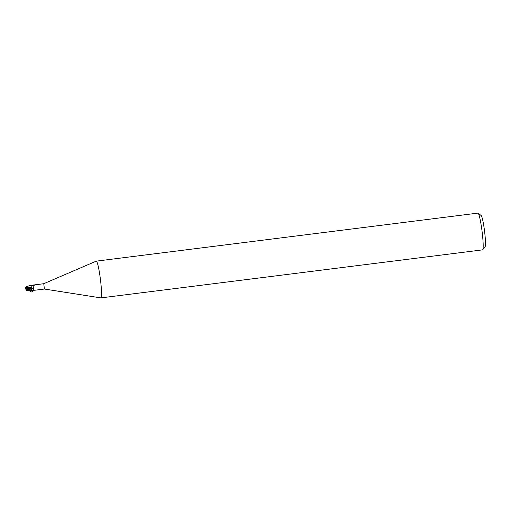 <?xml version="1.0" encoding="UTF-8"?>
<svg xmlns="http://www.w3.org/2000/svg" width="511" height="511" viewBox="0 0 511 511"><rect width="100%" height="100%" fill="white"/><g stroke="black" fill="none" stroke-linecap="round" stroke-linejoin="round"><path stroke-width="0.77" d="M44.4 289.034L100.871 297.887A18.524 1.808 -97.2 0 0 100.922 297.887A18.524 1.808 -97.2 0 0 100.482 279.894A18.524 1.808 -97.2 0 0 96.426 261.159A18.524 1.808 -97.2 0 0 96.298 261.134A18.524 1.808 -97.2 0 0 96.253 261.147L43.729 283.714M34.703 290.248L44.412 289.034L43.761 283.714L33.867 284.953L34.537 284.953L33.841 285.515L33.649 288.472C34.282 289.066 34.045 289.616 32.921 290.12L31.682 290.472M100.922 297.887L482.569 249.866A18.524 1.808 -97.2 0 0 482.735 249.758A18.524 1.808 -97.2 0 0 482.052 231.266A18.524 1.808 -97.2 0 0 478.13 213.183A18.524 1.808 -97.2 0 0 478.072 213.138A18.524 1.808 -97.2 0 0 477.945 213.113L96.298 261.134M482.735 249.758L485.105 246.672A15.745 1.539 -97.2 0 0 484.524 230.953A15.745 1.539 -97.2 0 0 481.196 215.585L478.13 213.183M27.549 289.45L27.013 287.987L31.452 288.702L31.72 290.657L31.49 288.709A3.021 1.603 -167.5 0 0 33.649 288.472M31.446 288.153L31.107 285.962L31.407 287.878L26.004 287.316L25.92 286.837L30.896 285.266L31.375 287.942L30.909 285.291L33.867 284.953M32.308 285.272A3.015 1.597 -167.5 0 0 34.537 284.953L34.505 285.183M31.637 290.631L35.055 290.127M27.243 289.181L31.612 290.101L31.49 288.709M31.069 285.355A2.868 1.52 -167.5 0 0 32.48 285.649A2.868 1.52 -167.5 0 0 33.496 285.604A2.868 1.52 -167.5 0 0 33.828 285.528M31.107 285.962L30.928 285.323M26.004 287.342C26.01 286.537 25.844 286.722 25.518 287.891M25.531 288.606L27.358 289.271L25.793 288.67L26.438 289.973M25.984 289.973C25.92 290.389 26.297 290.305 27.102 289.737L31.695 290.555L26.023 288.766M32.921 290.12A4.177 2.216 -167.5 0 1 31.625 290.107L31.714 290.657M25.972 287.853L26.004 287.291M26.093 288.811L25.793 288.67L27 287.699L25.972 287.827L25.799 288.325M27.013 287.987L26.808 287.297M26.189 289.916C26.649 290.676 26.661 290.51 26.227 289.43C26.661 290.51 26.649 290.676 26.189 289.916M25.933 289.456L26.227 289.973M25.94 289.475L25.786 289.022M25.595 288.574L25.691 287.303M28.872 290.529L30.698 290.676L30.283 291.66C31.216 292.362 32.346 291.915 33.675 290.318M26.029 289.143L25.984 288.766M27.102 289.737L27.051 289.226M29.651 290.887L30.283 291.66M33.496 285.604L33.873 285.496M26.534 290.395L30.801 290.682"/></g></svg>
